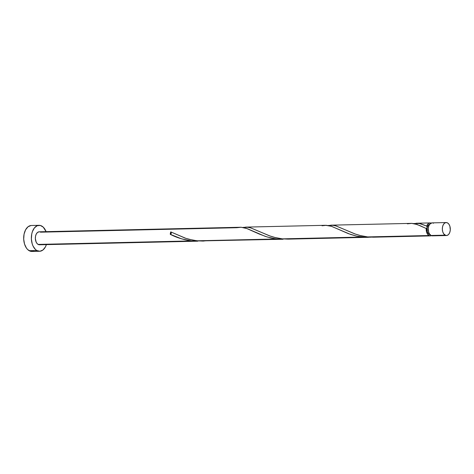 <?xml version="1.0" encoding="UTF-8"?>
<svg xmlns="http://www.w3.org/2000/svg" width="474" height="474" viewBox="0 0 474 474"><rect width="100%" height="100%" fill="white"/><g stroke="black" fill="none" stroke-linecap="round" stroke-linejoin="round"><path stroke-width="0.71" d="M446.176 222.555L432.081 222.875A6.488 3.988 88.7 0 0 428.277 228.308A6.488 3.988 88.7 0 0 430.979 235.483L445.08 235.157A6.488 3.988 -91.3 0 1 442.372 227.988A6.488 3.988 -91.3 0 1 446.176 222.555A6.488 3.988 -91.3 0 1 447.569 222.928L446.022 222.567L444.523 223.189L443.297 224.7L442.532 226.88L442.349 229.38L442.763 231.839L443.723 233.866L445.844 235.465L447.391 235.335L448.783 234.245L449.796 232.361L450.282 229.973L449.885 226.252L448.925 224.22L447.569 222.928A6.488 3.988 -91.3 0 1 450.27 230.097A6.488 3.988 -91.3 0 1 446.472 235.531A6.488 3.988 -91.3 0 1 445.08 235.157L433.295 235.655M429.687 224.267A5.19 3.188 88.7 0 0 427.145 227.68A5.19 3.188 88.7 0 0 429.183 234.304L430.416 234.594M39.04 225.316L31.361 225.494A12.982 7.975 88.7 0 0 23.753 236.36A12.982 7.975 88.7 0 0 29.163 250.699L36.842 250.527A12.982 7.975 -91.3 0 1 31.432 236.188A12.982 7.975 -91.3 0 1 39.04 225.316A12.982 7.975 -91.3 0 1 41.819 226.062A12.982 7.975 -91.3 0 1 46.091 231.65L43.253 227.141L40.296 225.452L37.191 225.719L34.412 227.893L32.386 231.662L31.752 233.96L31.379 238.973L32.214 243.879L33.056 246.059L35.414 249.448L36.842 250.527L29.163 250.699A12.982 7.975 88.7 0 0 31.948 251.445L39.626 251.267A12.982 7.975 -91.3 0 1 36.842 250.527L39.935 251.256L42.933 250.005L45.38 246.978L46.381 244.625A12.982 7.975 -91.3 0 1 39.626 251.267M209.401 240.514L202.676 241.07L197.018 240.798L276.893 238.985L271.033 238.001L265.227 236.36L247.238 228.652L240.988 227.242L39.188 231.804A6.488 3.988 88.7 0 0 35.384 237.237A6.488 3.988 88.7 0 0 38.086 244.412L191.573 240.922L181.512 238.819L170.249 234.322A6.488 3.988 -91.3 0 1 170.741 231.887L185.921 238.369L193.208 240.241L198.725 240.952L283.102 239.246L276.893 238.985L197.018 240.798L189.179 239.334L184.99 238.055L170.741 231.887L171.179 233.498L170.249 234.322L170.741 231.887A1.298 0.8 -91.3 0 1 171.179 233.498A1.298 0.8 -91.3 0 1 170.249 234.322C176.352 237.527 183.462 239.731 191.573 240.922L38.086 244.412A6.488 3.988 88.7 0 0 39.478 244.78L197.777 241.183L191.573 240.922L197.777 241.183M429.936 224.226L428.212 225.251L427.145 227.68L426.713 226.068L421.054 223.9L418.459 223.361L413.518 223.556L419.437 223.515L426.713 226.068A6.488 3.988 -91.3 0 1 430.031 222.922A6.488 3.988 -91.3 0 1 431.062 223.118M416.119 223.242L430.031 222.922M407.367 223.841L411.829 223.373L414.383 223.716L419.869 225.577L426.215 228.504L426.499 231.78L427.732 234.446L429.699 235.833L431.346 235.655A6.488 3.988 -91.3 0 1 430.327 235.898A6.488 3.988 -91.3 0 1 428.934 235.525L367.664 236.917L359.825 235.454L355.636 234.174L335.728 225.837L333.133 225.298L328.192 225.494L332.357 225.215L336.102 225.944L354.682 233.842L360.969 235.744L367.664 236.917L428.934 235.525A6.488 3.988 -91.3 0 1 426.215 228.504L417.15 224.51L411.645 223.367L330.905 225.174M330.805 225.18L331.273 225.174M322.047 225.778L326.503 225.316L331.717 226.406L348.301 233.617L356.691 236.141L365.721 237.29L371.142 237.166L282.338 238.86L274.505 237.397L270.31 236.111L250.408 227.775L247.813 227.236L242.872 227.431L247.037 227.153L250.776 227.887L269.362 235.779L275.649 237.687L282.338 238.86L362.219 237.041L356.353 236.064L350.547 234.417L331.385 226.299L325.466 225.298L245.585 227.117M245.479 227.117L245.953 227.111M380.047 236.639L373.322 237.19L367.664 236.917L373.862 237.184L430.327 235.898M373.672 237.184L374.537 237.16M294.727 238.576L287.996 239.133L282.338 238.86L288.352 239.127L368.422 237.308M288.352 239.127L289.211 239.103M203.026 241.065L203.891 241.041M39.816 231.875L40.574 232.177L236.722 227.721L241.183 227.253L246.397 228.35L259.142 233.996L267.069 236.953L275.832 238.855L283.102 239.246M431.423 223.295L429.397 223.017L428.129 223.769L426.713 226.068L427.145 227.68L426.215 228.504L427.145 227.68L427.329 231.644L428.099 233.267L429.183 234.304A5.19 3.188 88.7 0 0 429.924 234.577M40.403 244.584L38.85 244.714L37.375 243.873L36.19 242.178L35.354 238.635L35.544 236.129L36.308 233.955L37.535 232.438L39.2 231.804M31.053 225.511L28.055 226.756L25.602 229.783L24.073 234.138L23.7 239.145L24.535 244.057L26.455 248.109L27.735 249.62L30.692 251.309L33.796 251.048M433.467 223.248L432.709 222.946M431.927 222.887L429.764 224.166L428.751 226.045L428.265 228.432L428.668 232.159L429.628 234.186L430.979 235.483A6.488 3.988 88.7 0 0 432.371 235.851L446.472 235.531"/></g></svg>
